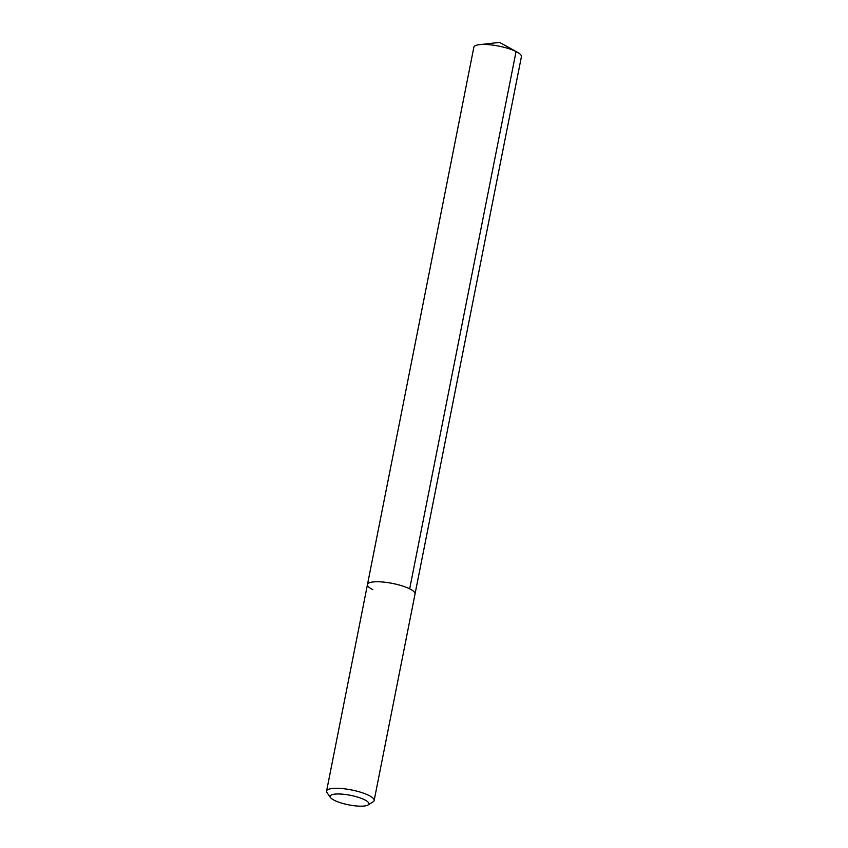<?xml version="1.0" encoding="UTF-8"?>
<svg xmlns="http://www.w3.org/2000/svg" width="848" height="848" viewBox="0 0 848 848"><rect width="100%" height="100%" fill="white"/><g stroke="black" fill="none" stroke-linecap="round" stroke-linejoin="round"><path stroke-width="1.27" d="M368.011 804.985A19.748 4.844 11.2 0 1 353.192 805.6A19.748 4.844 11.2 0 1 334.504 800.417A19.748 4.844 -168.8 0 1 330.529 797.565A19.748 4.844 -168.8 0 1 341.129 794.067A19.748 4.844 -168.8 0 1 364.513 799.738A19.748 4.844 11.2 0 1 368.011 804.985L373.078 801.826A24.253 5.947 11.2 0 0 374.148 800.501A24.253 5.947 11.2 0 0 368.785 795.371A24.253 5.947 -168.8 0 0 342.889 788.651A24.253 5.947 -168.8 0 0 326.575 791.078L367.47 584.537A24.253 5.947 -168.8 0 1 383.794 582.11A24.253 5.947 -168.8 0 1 409.679 588.83A24.253 5.947 11.2 0 1 415.043 593.95A24.253 5.947 11.2 0 0 409.679 588.83L516.061 51.537L409.679 588.83A24.253 5.947 -168.8 0 0 383.794 582.11A24.253 5.947 -168.8 0 0 367.47 584.537A24.253 5.947 -168.8 0 0 372.834 589.657M326.575 791.078A24.253 5.947 -168.8 0 0 327.052 792.71L330.529 797.565M517.185 52.12L499.536 42.4L479.512 44.658A24.253 5.947 -168.8 0 1 516.061 51.537L499.536 42.4L516.061 51.537A24.253 5.947 11.2 0 1 517.185 52.12A24.253 5.947 11.2 0 1 521.425 56.657L374.148 800.501M479.512 44.658A24.253 5.947 -168.8 0 0 473.852 47.244L367.47 584.537"/></g></svg>
